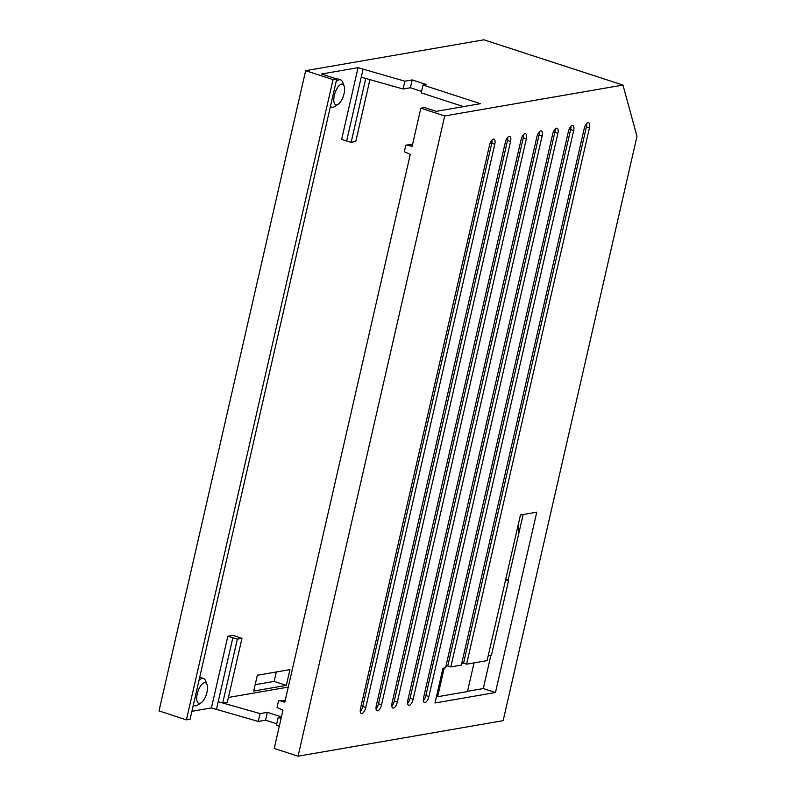 <?xml version="1.0" encoding="UTF-8"?>
<svg xmlns="http://www.w3.org/2000/svg" width="796" height="796" viewBox="0 0 796 796"><rect width="100%" height="100%" fill="white"/><g stroke="black" fill="none" stroke-linecap="round" stroke-linejoin="round"><path stroke-width="1.19" d="M199.02 680.282A14.348 5.92 -72 0 1 203.507 678.441A14.348 5.92 -72 0 1 204.91 679.505A14.348 5.92 -72 0 1 205.567 680.739L207.02 684.51A10.836 4.468 -72 0 1 206.353 694.46A10.836 4.468 -72 0 1 201.04 702.888A10.836 4.468 -72 0 1 197.697 702.57A10.836 4.468 -72 0 1 198.98 688.848A10.836 4.468 -72 0 1 206.522 683.575A10.836 4.468 -72 0 1 207.02 684.51M201.04 702.888L197.647 705.087A14.348 5.92 -72 0 1 194.622 705.734A14.348 5.92 -72 0 1 193.388 704.878M227.845 636.233L237.347 639.138L241.974 638.342L232.84 635.367L227.845 636.233L211.418 707.933L191.916 711.306M356.26 75.52L341.633 139.38L346.618 141.001L361.245 77.142L403.104 89.023L404.905 81.182L358.061 67.68L356.26 75.52M358.061 67.68L321.514 74.008L336.738 78.963L190.095 719.216L186.423 719.853L159.011 710.937L305.654 70.685L483.908 39.8L622.96 85.063L444.705 115.947L298.062 756.2L274.212 748.439L282.988 710.122L277.038 707.535L278.56 700.898L284.411 700.321L278.56 700.898M336.111 81.709A14.348 5.92 -72 0 1 340.598 79.859L336.539 78.545A14.348 5.92 108 0 0 335.206 78.466M444.705 115.947L420.855 108.186L412.079 146.494L408.02 145.18L412.467 144.792M280.729 700.958L284.789 702.281L410.278 154.344L404.328 151.757L405.851 145.121L408.02 145.18M494.784 144.255A5.861 2.418 108 0 0 493.968 139.141A5.861 2.418 108 0 0 489.52 145.171L360.528 708.39A5.861 2.418 108 0 0 361.344 713.505A5.861 2.418 108 0 0 365.782 707.475L494.784 144.255L491.739 143.27A5.861 2.418 108 0 0 491.988 140.046M360.28 711.614A5.861 2.418 108 0 0 362.737 706.49L491.739 143.27M334.788 103.997A10.836 4.468 -72 0 1 336.071 90.276A10.836 4.468 -72 0 1 343.613 85.003A10.836 4.468 -72 0 1 344.111 85.938A10.836 4.468 -72 0 1 343.444 95.878A10.836 4.468 -72 0 1 338.131 104.316A10.836 4.468 -72 0 1 334.788 103.997M405.851 145.121L411.701 144.544M340.598 79.859A14.348 5.92 -72 0 1 342.001 80.933A14.348 5.92 -72 0 1 342.658 82.167L344.111 85.938M338.131 104.316L334.738 106.505A14.348 5.92 -72 0 1 331.713 107.152A14.348 5.92 -72 0 1 330.479 106.296M420.855 108.186L424.537 107.55L436.208 111.35L480.376 103.689L423.034 85.023L426.188 84.476L412.179 79.918L404.905 81.182M361.404 77.192L365.782 78.426L351.145 142.285L355.772 141.489L369.941 79.61M298.062 756.2L503.152 720.669L636.989 136.325L622.96 85.063M444.208 668.053L437.641 696.719L467.481 691.545L474.048 662.879M488.246 655.675L491.48 655.118L508.674 580.055L505.43 580.612M508.674 580.055L505.778 579.11M437.641 696.719L436.506 696.351M461.342 665.078L584.174 128.773A5.861 2.418 108 0 1 588.622 122.743A5.861 2.418 108 0 1 589.438 127.858L466.605 664.172L487.112 660.62L520.465 514.982L536.773 512.156L495.46 692.52L434.984 702.997L442.934 668.272L445.571 667.814L568.404 131.499A5.861 2.418 108 0 1 572.841 125.479A5.861 2.418 108 0 1 573.657 130.594L450.825 666.909L461.342 665.078M507.51 140.534L510.554 141.529A5.861 2.418 108 0 0 509.738 136.405A5.861 2.418 108 0 0 505.301 142.434L376.299 705.654A5.861 2.418 108 0 0 377.115 710.768A5.861 2.418 108 0 0 381.563 704.749L378.518 703.754L507.51 140.534A5.861 2.418 108 0 0 507.758 137.31M510.554 141.529L381.563 704.749M523.29 137.798L526.335 138.793A5.861 2.418 108 0 0 525.519 133.678A5.861 2.418 108 0 0 521.072 139.708L392.08 702.918A5.861 2.418 108 0 0 392.896 708.042A5.861 2.418 108 0 0 397.333 702.012L394.289 701.017L523.29 137.798A5.861 2.418 108 0 0 523.539 134.584M526.335 138.793L397.333 702.012M539.061 135.071L542.106 136.056A5.861 2.418 108 0 0 541.29 130.942A5.861 2.418 108 0 0 536.852 136.972L407.85 700.191A5.861 2.418 108 0 0 408.666 705.306A5.861 2.418 108 0 0 413.114 699.276L410.069 698.291L539.061 135.071A5.861 2.418 108 0 0 539.31 131.847M542.106 136.056L413.114 699.276M554.842 132.335L557.887 133.33A5.861 2.418 108 0 0 557.071 128.206A5.861 2.418 108 0 0 552.623 134.235L423.631 697.455A5.861 2.418 108 0 0 424.447 702.57A5.861 2.418 108 0 0 428.895 696.55L425.84 695.555L554.842 132.335A5.861 2.418 108 0 0 555.091 129.111M557.887 133.33L428.895 696.55M336.738 78.963L333.056 79.6L186.423 719.853M333.056 79.6L305.654 70.685M255.178 684.699L274.152 681.416L286.331 685.376L253.725 691.028L257.337 675.247L289.943 669.605L286.331 685.376M276.311 671.963L274.152 681.416M363.046 69.302L361.255 77.142M346.618 141.001L351.145 142.285M423.034 85.023L421.233 92.863L463.481 106.624M412.179 79.918L410.388 87.759L403.104 89.023M421.572 91.401L410.388 87.759M518.067 525.44A57.402 51.103 80.2 0 1 518.305 535.608M437.133 696.55L436.437 696.679M495.46 692.52L483.281 688.56L467.541 691.286M490.913 655.217L483.281 688.56M523.141 514.514L508.166 579.886M450.825 666.909L447.78 665.914L445.929 666.232M466.605 664.172L463.561 663.177L461.71 663.506M279.296 726.221L276.391 725.275L278.192 717.435L281.346 716.888L267.337 712.33L265.546 720.171L258.262 721.435L211.418 707.933M276.729 723.813L265.546 720.171M232.83 637.855L216.412 709.554M393.423 86.276L392.179 86.485L392.299 85.958M237.347 639.138L222.721 702.997L260.063 713.584L258.262 721.435M218.204 701.714L222.721 702.997L227.348 702.191L241.974 638.342M281.097 718.38L278.192 717.435M267.337 712.33L260.063 713.584M228.432 697.455L288.261 687.087M285.177 700.57L284.411 700.321M376.05 708.878A5.861 2.418 108 0 0 378.518 703.754M391.831 706.142A5.861 2.418 108 0 0 394.289 701.017M407.602 703.415A5.861 2.418 108 0 0 410.069 698.291M423.382 700.679A5.861 2.418 108 0 0 425.84 695.555M447.78 665.914L570.613 129.599A5.861 2.418 108 0 0 570.861 126.385M463.561 663.177L586.393 126.872A5.861 2.418 108 0 0 586.642 123.649M365.782 707.475L362.737 706.49M570.613 129.599L573.657 130.594M586.393 126.872L589.438 127.858M194.622 705.734L193.289 705.296M203.507 678.441L199.716 677.207M331.713 107.152L330.38 106.724"/></g></svg>
